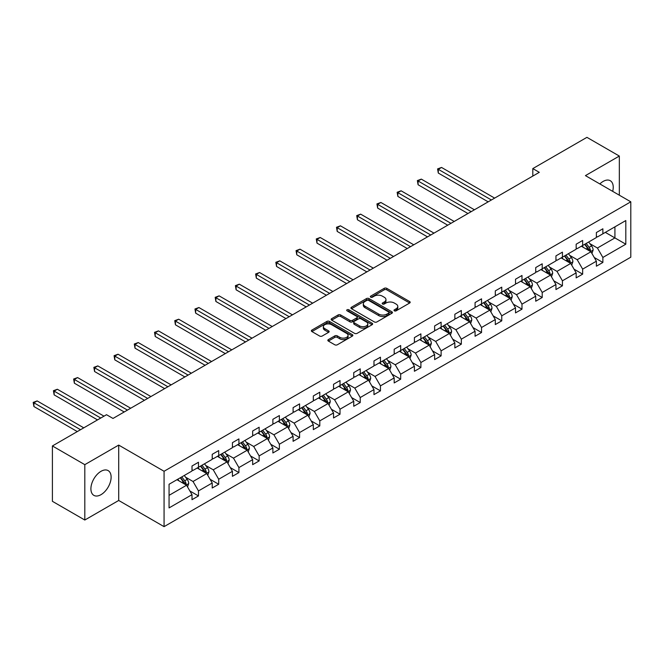 <?xml version="1.0" encoding="UTF-8"?>
<svg xmlns="http://www.w3.org/2000/svg" width="664" height="664" viewBox="0 0 664 664"><rect width="100%" height="100%" fill="white"/><g stroke="black" fill="none" stroke-linecap="round" stroke-linejoin="round"><path stroke-width="1" d="M394.358 310.827A1.262 0.73 0 0 0 396.142 310.827L409.655 303.025A1.801 1.037 0 0 0 410.186 302.286A1.801 1.037 0 0 0 409.655 301.556L386.755 288.334A1.801 1.037 0 0 0 384.215 288.334L370.695 296.136A1.262 0.73 0 0 0 370.329 296.65A1.262 0.73 0 0 0 370.695 297.165A1.262 0.73 0 0 0 372.479 297.165L374.23 296.152A5.76 3.32 0 0 1 382.373 296.152L384.282 297.256A5.76 3.32 0 0 1 385.967 299.605A5.76 3.32 0 0 1 384.282 301.954L382.53 302.967A1.262 0.73 0 0 0 382.157 303.481A1.262 0.73 0 0 0 382.53 303.996A1.262 0.73 0 0 0 384.307 303.996L386.058 302.983A5.76 3.32 0 0 1 394.2 302.983L396.109 304.087A5.76 3.32 0 0 1 397.794 306.436A5.76 3.32 0 0 1 396.109 308.785L394.358 309.797A1.262 0.73 0 0 0 393.993 310.312A1.262 0.73 0 0 0 394.358 310.827L394.358 309.797M101.011 494.663A14.301 8.258 120 0 0 110.357 482.064A14.301 8.258 120 0 0 108.157 470.61A14.301 8.258 120 0 0 101.011 471.315A14.301 8.258 120 0 0 91.674 483.915A14.301 8.258 120 0 0 93.865 495.369A14.301 8.258 120 0 0 101.011 494.663M612.689 191.357A14.301 8.258 120 0 0 610.274 180.716A14.301 8.258 120 0 0 603.128 181.421A14.301 8.258 120 0 0 599.849 183.945M328.365 339.603A1.801 1.037 0 0 0 327.833 340.333A1.801 1.037 0 0 0 328.365 341.072L334.789 344.782A1.801 1.037 0 0 0 337.329 344.782L352.343 336.108A1.801 1.037 0 0 0 352.874 335.378A1.801 1.037 0 0 0 352.343 334.639L329.444 321.417A1.801 1.037 0 0 0 326.904 321.417L311.889 330.091A1.801 1.037 0 0 0 311.358 330.821A1.801 1.037 0 0 0 311.889 331.56L319.65 336.034A1.801 1.037 0 0 0 322.189 336.034L328.622 332.332A1.801 1.037 0 0 0 329.145 331.593A1.801 1.037 0 0 0 328.622 330.863L324.771 328.638A4.814 2.78 0 0 1 323.36 326.671A4.814 2.78 0 0 1 326.331 324.107A4.814 2.78 0 0 1 331.577 324.704L346.649 333.411A4.814 2.78 0 0 1 348.06 335.378A4.814 2.78 0 0 1 345.089 337.943A4.814 2.78 0 0 1 339.843 337.345L337.329 335.893A1.801 1.037 0 0 0 334.789 335.893L328.365 339.603L328.365 341.072M118.707 445.087L84.809 464.659L52.406 445.951L52.406 501.32L84.809 520.028L118.707 500.465L164.066 526.652L164.066 471.274L118.707 445.087L118.707 500.465M619.329 195.191L619.329 156.057L585.432 175.62L630.8 201.814L164.066 471.274M619.329 156.057L586.926 137.348L532.81 168.59L532.81 176.068M52.406 445.951L106.522 414.709L113.004 418.444L539.293 172.333L532.81 168.59M374.355 321.932A1.801 1.037 0 0 0 376.903 321.932L391.909 313.267A1.801 1.037 0 0 0 392.441 312.536A1.801 1.037 0 0 0 391.909 311.798L369.01 298.576A1.801 1.037 0 0 0 366.47 298.576L351.455 307.241A1.801 1.037 0 0 0 350.924 307.98A1.801 1.037 0 0 0 351.455 308.71L374.355 321.932M347.571 311.101A1.262 0.73 0 0 1 348.849 311.275L348.849 309.781L372.13 323.219A1.801 1.037 0 0 1 372.653 323.957A1.801 1.037 0 0 1 372.13 324.688L357.116 333.353A1.801 1.037 0 0 1 354.568 333.353L331.668 320.139L331.668 318.67A1.801 1.037 0 0 0 331.145 319.401A1.801 1.037 0 0 0 331.668 320.139M331.668 318.67L338.092 314.96A1.801 1.037 0 0 1 340.64 314.96L349.928 320.322A1.801 1.037 0 0 0 352.476 320.322L356.734 317.857A1.801 1.037 0 0 0 357.265 317.126A1.801 1.037 0 0 0 356.734 316.388L347.064 310.81A1.262 0.73 0 0 1 346.699 310.296A1.262 0.73 0 0 1 347.471 309.623A1.262 0.73 0 0 1 348.849 309.781M84.809 464.659L84.809 520.028M169.063 484.264L192.004 471.017L192.004 466.004L198.478 462.26L198.478 467.273L212.223 459.339L212.223 454.325L218.697 450.59L218.697 455.604L232.441 447.669L232.441 442.656L238.916 438.912L238.916 443.925L252.66 435.999L252.66 430.986L259.143 427.243L259.143 432.256L272.879 424.321L272.879 419.308L279.361 415.564L279.361 420.578L293.098 412.651L293.098 407.638L299.58 403.895L299.58 408.908L313.317 400.973L313.317 395.96L319.799 392.216L319.799 397.23L333.536 389.303L333.536 384.29L340.018 380.547L340.018 385.56L353.754 377.625L353.754 372.612L360.237 368.869L360.237 373.89L373.973 365.955L373.973 360.942L380.455 357.199L380.455 362.212L394.192 354.277L394.192 349.264L400.674 345.529L400.674 350.542L414.411 342.607L414.411 337.594L420.893 333.851L420.893 338.864L434.629 330.938L434.629 325.916L441.112 322.181L441.112 327.194L454.848 319.259L454.848 314.246L461.331 310.503L461.331 315.516L475.075 307.59L475.075 302.577L481.549 298.833L481.549 303.846L495.294 295.912L495.294 290.898L501.768 287.155L501.768 292.168L515.513 284.242L515.513 279.229L521.987 275.485L521.987 280.498L535.732 272.564L535.732 267.55L542.214 263.807L542.214 268.82L555.951 260.894L555.951 255.881L562.433 252.137L562.433 257.151L576.169 249.216L576.169 244.203L582.652 240.459L582.652 245.481L596.388 237.546L596.388 232.533L602.87 228.789L602.87 233.803L625.812 220.556L625.812 244.203L602.87 257.449L602.87 262.463L596.388 266.206L596.388 261.193L582.652 269.127L582.652 274.141L576.169 277.876L576.169 272.863L562.433 280.797L562.433 285.81L555.951 289.554L555.951 284.541L542.214 292.467L542.214 297.489L535.732 301.224L535.732 296.21L521.987 304.145L521.987 309.158L515.513 312.902L515.513 307.888L501.768 315.815L501.768 320.828L495.294 324.572L495.294 319.558L481.549 327.493L481.549 332.506L475.075 336.25L475.075 331.236L461.331 339.163L461.331 344.176L454.848 347.919L454.848 342.906L441.112 350.841L441.112 355.854L434.629 359.597L434.629 354.584L420.893 362.511L420.893 367.524L414.411 371.267L414.411 366.254L400.674 374.189L400.674 379.202L394.192 382.937L394.192 377.924L380.455 385.859L380.455 390.872L373.973 394.615L373.973 389.602L360.237 397.537L360.237 402.55L353.754 406.285L353.754 401.272L340.018 409.207L340.018 414.22L333.536 417.963L333.536 412.95L319.799 420.876L319.799 425.898L313.317 429.633L313.317 424.62L299.58 432.554L299.58 437.568L293.098 441.311L293.098 436.298L279.361 444.224L279.361 449.237L272.879 452.981L272.879 447.968L259.143 455.902L259.143 460.916L252.66 464.659L252.66 459.646L238.916 467.572L238.916 472.585L232.441 476.329L232.441 471.315L218.697 479.25L218.697 484.264L212.223 488.007L212.223 482.994L198.478 490.92L198.478 495.933L192.004 499.677L192.004 494.663L169.063 507.91L169.063 484.264M164.066 526.652L630.8 257.192L630.8 201.814M197.183 468.02L206.778 473.565L193.033 481.491L185.538 477.159M193.033 481.491L198.478 490.92M206.778 473.565L212.223 482.994M192.004 469.821L193.033 470.419L198.478 467.273M217.402 456.351L226.997 461.887L213.26 469.821L205.757 465.489M213.26 469.821L218.697 479.25M226.997 461.887L232.441 471.315M212.223 458.143L213.26 458.741L218.697 455.604M237.621 444.672L247.216 450.217L233.479 458.143L225.976 453.811M233.479 458.143L238.916 467.572M247.216 450.217L252.66 459.646M232.441 446.474L233.479 447.071L238.916 443.925M257.839 433.003L267.434 438.539L253.698 446.474L246.195 442.141M253.698 446.474L259.143 455.902M267.434 438.539L272.879 447.968M252.66 434.796L253.698 435.393L259.143 432.256M278.058 421.333L287.653 426.869L273.917 434.796L266.413 430.471M273.917 434.796L279.361 444.224M287.653 426.869L293.098 436.298M272.879 423.126L273.917 423.723L279.361 420.578M298.285 409.655L307.872 415.191L294.135 423.126L286.632 418.793M294.135 423.126L299.58 432.554M307.872 415.191L313.317 424.62M293.098 411.448L294.135 412.053L299.58 408.908M318.504 397.985L328.091 403.521L314.354 411.448L306.851 407.123M314.354 411.448L319.799 420.876M328.091 403.521L333.536 412.95M313.317 399.778L314.354 400.375L319.799 397.23M338.723 386.307L348.309 391.843L334.573 399.778L327.07 395.445M334.573 399.778L340.018 409.207M348.309 391.843L353.754 401.272M333.536 388.108L334.573 388.706L340.018 385.56M358.942 374.637L368.528 380.173L354.792 388.108L347.289 383.775M354.792 388.108L360.237 397.537M368.528 380.173L373.973 389.602M353.754 376.43L354.792 377.027L360.237 373.89M379.161 362.959L388.747 368.495L375.011 376.43L367.507 372.097M375.011 376.43L380.455 385.859M388.747 368.495L394.192 377.924M373.973 364.76L375.011 365.358L380.455 362.212M399.379 351.289L408.966 356.825L395.229 364.76L387.726 360.428M395.229 364.76L400.674 374.189M408.966 356.825L414.411 366.254M394.192 353.082L395.229 353.68L400.674 350.542M419.598 339.611L429.193 345.156L415.448 353.082L407.945 348.749M415.448 353.082L420.893 362.511M429.193 345.156L434.629 354.584M414.411 341.412L415.448 342.01L420.893 338.864M439.817 327.941L449.412 333.477L435.667 341.412L428.164 337.08M435.667 341.412L441.112 350.841M449.412 333.477L454.848 342.906M434.629 329.734L435.667 330.332L441.112 327.194M460.036 316.263L469.631 321.808L455.886 329.734L448.391 325.401M455.886 329.734L461.331 339.163M469.631 321.808L475.075 331.236M454.848 318.064L455.886 318.662L461.331 315.516M480.255 304.593L489.849 310.129L476.105 318.064L468.61 313.732M476.105 318.064L481.549 327.493M489.849 310.129L495.294 319.558M475.075 306.386L476.105 306.984L481.549 303.846M500.473 292.924L510.068 298.46L496.332 306.386L488.829 302.062M496.332 306.386L501.768 315.815M510.068 298.46L515.513 307.888M495.294 294.716L496.332 295.314L501.768 292.168M520.692 281.245L530.287 286.782L516.55 294.716L509.047 290.384M516.55 294.716L521.987 304.145M530.287 286.782L535.732 296.21M515.513 283.038L516.55 283.644L521.987 280.498M540.911 269.576L550.506 275.112L536.769 283.038L529.266 278.714M536.769 283.038L542.214 292.467M550.506 275.112L555.951 284.541M535.732 271.368L536.769 271.966L542.214 268.82M561.13 257.898L570.725 263.434L556.988 271.368L549.485 267.036M556.988 271.368L562.433 280.797M570.725 263.434L576.169 272.863M555.951 259.699L556.988 260.296L562.433 257.151M581.357 246.228L590.943 251.764L577.207 259.699L569.704 255.366M577.207 259.699L582.652 269.127M590.943 251.764L596.388 261.193M576.169 248.021L577.207 248.618L582.652 245.481M605.327 232.383L614.922 237.919L597.426 248.021L589.923 243.688M597.426 248.021L602.87 257.449M625.812 244.203L614.922 237.919L614.922 226.847L625.812 220.556M596.388 236.351L597.426 236.948L602.87 233.803M169.063 495.336L186.559 485.235L176.964 479.699M186.559 485.235L192.004 494.663M594.247 257.491L602.87 262.463M574.028 269.161L582.652 274.141M553.809 280.839L562.433 285.81M533.59 292.509L542.214 297.489M513.372 304.178L521.987 309.158M493.153 315.856L501.768 320.828M472.934 327.526L481.549 332.506M452.715 339.204L461.331 344.176M432.496 350.874L441.112 355.854M412.278 362.552L420.893 367.524M392.059 374.222L400.674 379.202M371.84 385.9L380.455 390.872M351.613 397.57L360.237 402.55M331.394 409.248L340.018 414.22M311.175 420.918L319.799 425.898M290.957 432.588L299.58 437.568M270.738 444.266L279.361 449.237M250.519 455.936L259.143 460.916M230.3 467.614L238.916 472.585M210.081 479.284L218.697 484.264M189.862 490.962L198.478 495.933M394.864 311.001L396.109 310.287A5.76 3.32 0 0 0 397.794 307.93L397.794 306.436M385.967 299.605L385.967 301.099A5.76 3.32 0 0 1 384.282 303.456L383.028 304.17M409.655 301.556L409.655 303.025L386.755 289.828A1.801 1.037 0 0 0 384.215 289.828L371.201 297.339M391.884 313.284L369.01 300.078A1.801 1.037 0 0 0 366.47 300.078L351.48 308.727L351.455 307.241M388.731 313.051A1.262 0.73 0 0 0 389.096 312.536A1.262 0.73 0 0 0 388.731 312.022L368.628 300.41A1.262 0.73 0 0 0 366.852 300.41L365.001 301.481A5.76 3.32 0 0 0 363.316 303.83A5.76 3.32 0 0 0 365.001 306.179L378.746 314.113A5.76 3.32 0 0 0 386.888 314.113L388.731 313.051L388.731 314.545A1.262 0.73 0 0 0 389.096 314.031L389.096 312.536M363.316 303.83L363.316 305.324A5.76 3.32 0 0 0 365.001 307.673L365.001 306.179M388.731 314.545L386.888 315.607A5.76 3.32 0 0 1 378.746 315.607L365.001 307.673M331.693 320.148L338.092 316.454L338.092 314.96M357.265 317.126L357.265 318.62A1.801 1.037 0 0 1 356.734 319.359L352.476 321.816A1.801 1.037 0 0 1 349.928 321.816L340.64 316.454A1.801 1.037 0 0 0 338.092 316.454M348.849 311.275L372.106 324.704M359.564 325.883A4.814 2.78 0 0 0 364.81 326.489A4.814 2.78 0 0 0 367.781 323.916A4.814 2.78 0 0 0 366.37 321.957L361.058 318.886A1.801 1.037 0 0 0 358.518 318.886L354.252 321.351A1.801 1.037 0 0 0 353.729 322.082A1.801 1.037 0 0 0 354.252 322.82L359.564 325.883L359.564 327.377A4.814 2.78 0 0 0 364.81 327.983A4.814 2.78 0 0 0 367.781 325.418L367.781 323.916M353.729 322.082L353.729 323.575A1.801 1.037 0 0 0 354.252 324.314L354.252 322.82M359.564 327.377L354.252 324.314M348.06 335.378L348.06 336.872A4.814 2.78 0 0 1 345.089 339.437A4.814 2.78 0 0 1 339.843 338.839L337.329 337.387A1.801 1.037 0 0 0 334.789 337.387L328.389 341.08M323.36 326.671L323.36 328.165A4.814 2.78 0 0 0 324.771 330.132L324.771 328.638M328.597 332.34L324.771 330.132M352.343 334.639L352.343 336.108L329.444 322.92A1.801 1.037 0 0 0 326.904 322.92L311.914 331.568M591.931 253.465L593.118 250.029A4.855 2.805 -120 0 0 591.574 245.887L588.661 242.003M583.44 247.431L582.179 245.746M494.639 198.113L441.543 167.452L438.298 169.32L438.298 173.063L488.164 201.848M590.23 251.349L590.495 250.237A4.855 2.805 -120 0 0 589.109 247.315L586.196 243.431M584.984 244.128L588.188 248.402A2.473 1.428 60 0 1 588.636 249.158L590.495 250.237M584.644 244.327L587.557 248.212A4.855 2.805 60 0 1 588.76 250.502M438.298 173.063L437.584 168.913L491.401 199.98M437.584 168.913L441.543 167.452M571.712 265.143L572.899 261.699A4.855 2.805 -120 0 0 571.355 257.566L568.442 253.681M563.221 259.109L561.96 257.424M474.42 209.782L421.325 179.122L418.079 180.998L418.079 184.741L467.946 213.526M570.011 263.019L570.276 261.906A4.855 2.805 -120 0 0 568.89 258.985L565.977 255.101M564.765 255.806L567.969 260.081A2.473 1.428 60 0 1 568.417 260.827L570.276 261.906M564.425 255.997L567.33 259.881A4.855 2.805 60 0 1 568.542 262.18M418.079 184.741L417.365 180.583L471.183 211.65M417.365 180.583L421.325 179.122M551.494 276.813L552.68 273.377A4.855 2.805 -120 0 0 551.137 269.235L548.223 265.351M543.003 270.779L541.741 269.094M454.201 221.461L401.106 190.8L397.861 192.668L397.861 196.411L447.727 225.196M549.792 274.697L550.058 273.585A4.855 2.805 -120 0 0 548.671 270.663L545.758 266.779M544.546 267.476L547.742 271.75A2.473 1.428 60 0 1 548.198 272.506L550.058 273.585M544.206 267.675L547.111 271.559A4.855 2.805 60 0 1 548.323 273.85M397.861 196.411L397.147 192.261L450.964 223.328M397.147 192.261L401.106 190.8M531.275 288.491L532.462 285.047A4.855 2.805 -120 0 0 530.909 280.913L528.005 277.029M522.784 282.449L521.522 280.764M433.982 233.13L380.887 202.47L377.642 204.346L377.642 208.081L427.5 236.874M529.573 286.367L529.839 285.254A4.855 2.805 -120 0 0 528.453 282.333L525.539 278.448M524.328 279.154L527.523 283.428A2.473 1.428 60 0 1 527.98 284.175L529.839 285.254M523.987 279.345L526.892 283.229A4.855 2.805 60 0 1 528.104 285.528M377.642 208.081L376.928 203.931L430.745 234.998M376.928 203.931L380.887 202.47M511.056 300.161L512.243 296.725A4.855 2.805 -120 0 0 510.691 292.583L507.786 288.699M502.565 294.127L501.303 292.442M413.763 244.8L360.66 214.148L357.423 216.016L357.423 219.759L407.281 248.543M509.346 298.045L509.62 296.924A4.855 2.805 -120 0 0 508.234 294.003L505.321 290.118M504.101 290.824L507.304 295.098A2.473 1.428 60 0 1 507.752 295.853L509.62 296.924M503.769 291.023L506.673 294.907A4.855 2.805 60 0 1 507.885 297.198M357.423 219.759L356.709 215.609L410.526 246.676M356.709 215.609L360.66 214.148M490.829 311.839L492.024 308.395A4.855 2.805 -120 0 0 490.472 304.261L487.567 300.377M482.346 305.797L481.085 304.112M393.544 256.478L340.441 225.818L337.204 227.694L337.204 231.429L387.062 260.222M489.127 309.714L489.401 308.602A4.855 2.805 -120 0 0 488.015 305.681L485.102 301.796M483.882 302.502L487.085 306.776A2.473 1.428 60 0 1 487.534 307.523L489.401 308.602M483.55 302.693L486.455 306.577A4.855 2.805 60 0 1 487.666 308.868M337.204 231.429L336.49 227.279L390.308 258.346M336.49 227.279L340.441 225.818M470.61 323.509L471.805 320.065A4.855 2.805 -120 0 0 470.253 315.931L467.348 312.047M462.127 317.475L460.866 315.79M373.326 268.148L320.222 237.496L316.985 239.364L316.985 243.107L366.843 271.891M468.909 321.393L469.182 320.272A4.855 2.805 -120 0 0 467.796 317.351L464.883 313.466M463.663 314.172L466.867 318.446A2.473 1.428 60 0 1 467.315 319.201L469.182 320.272M463.331 314.371L466.236 318.255A4.855 2.805 60 0 1 467.448 320.546M316.985 243.107L316.272 238.949L370.089 270.024M316.272 238.949L320.222 237.496M450.391 335.187L451.586 331.743A4.855 2.805 -120 0 0 450.034 327.609L447.129 323.725M441.909 329.145L440.647 327.46M353.107 279.826L300.003 249.166L296.767 251.033L296.767 254.777L346.625 283.569M448.69 333.062L448.964 331.95A4.855 2.805 -120 0 0 447.569 329.029L444.664 325.144M443.444 325.841L446.648 330.124A2.473 1.428 60 0 1 447.096 330.871L448.964 331.95M443.104 326.041L446.017 329.925A4.855 2.805 60 0 1 447.229 332.216M296.767 254.777L296.053 250.627L349.87 281.694M296.053 250.627L300.003 249.166M430.172 346.857L431.368 343.412A4.855 2.805 -120 0 0 429.815 339.279L426.902 335.395M421.69 340.823L420.428 339.138M332.888 291.496L279.785 260.844L276.548 262.712L276.548 266.455L326.406 295.239M428.471 344.74L428.745 343.62A4.855 2.805 -120 0 0 427.35 340.698L424.445 336.814M423.225 337.519L426.429 341.794A2.473 1.428 60 0 1 426.877 342.549L428.745 343.62M422.885 337.71L425.798 341.595A4.855 2.805 60 0 1 427.01 343.894M276.548 266.455L275.834 262.297L329.651 293.372M275.834 262.297L279.785 260.844M409.954 358.535L411.149 355.091A4.855 2.805 -120 0 0 409.597 350.949L406.683 347.064M401.471 352.493L400.209 350.808M312.669 303.174L259.566 272.514L256.329 274.381L256.329 278.125L306.187 306.909M408.252 356.41L408.526 355.298A4.855 2.805 -120 0 0 407.132 352.376L404.227 348.492M403.007 349.189L406.21 353.464A2.473 1.428 60 0 1 406.658 354.219L408.526 355.298M402.666 349.388L405.579 353.273A4.855 2.805 60 0 1 406.791 355.564M256.329 278.125L255.615 273.975L309.424 305.042M255.615 273.975L259.566 272.514M389.735 370.205L390.93 366.76A4.855 2.805 -120 0 0 389.378 362.627L386.465 358.743M381.252 364.171L379.991 362.486M292.45 314.844L239.347 284.184L236.11 286.059L236.11 289.803L285.968 318.587M388.033 368.088L388.307 366.968A4.855 2.805 -120 0 0 386.913 364.046L384.008 360.162M382.788 360.867L385.991 365.142A2.473 1.428 60 0 1 386.44 365.889L388.307 366.968M382.447 361.058L385.361 364.943A4.855 2.805 60 0 1 386.572 367.242M236.11 289.803L235.396 285.644L289.205 316.72M235.396 285.644L239.347 284.184M369.516 381.875L370.711 378.438A4.855 2.805 -120 0 0 369.159 374.297L366.246 370.412M361.025 375.841L359.763 374.156M272.232 326.522L219.128 295.862L215.891 297.729L215.891 301.473L265.749 330.257M367.814 379.758L368.088 378.646A4.855 2.805 -120 0 0 366.694 375.724L363.789 371.84M362.569 372.537L365.773 376.812A2.473 1.428 60 0 1 366.221 377.567L368.088 378.646M362.229 372.736L365.142 376.621A4.855 2.805 60 0 1 366.354 378.912M215.891 301.473L215.177 297.323L268.986 328.389M215.177 297.323L219.128 295.862M349.297 393.553L350.492 390.108A4.855 2.805 -120 0 0 348.94 385.975L346.027 382.091M340.806 387.519L339.545 385.834M252.013 338.192L198.91 307.532L195.664 309.407L195.664 313.151L245.531 341.935M347.596 391.428L347.87 390.316A4.855 2.805 -120 0 0 346.475 387.394L343.562 383.51M342.35 384.215L345.554 388.49A2.473 1.428 60 0 1 346.002 389.237L347.87 390.316M342.01 384.406L344.923 388.291A4.855 2.805 60 0 1 346.135 390.59M195.664 313.151L194.959 308.992L248.768 340.059M194.959 308.992L198.91 307.532M329.078 405.223L330.265 401.786A4.855 2.805 -120 0 0 328.721 397.645L325.808 393.76M320.587 399.188L319.326 397.504M231.794 349.862L178.691 319.21L175.445 321.077L175.445 324.82L225.312 353.605M327.377 403.106L327.651 401.994A4.855 2.805 -120 0 0 326.256 399.072L323.343 395.188M322.131 395.885L325.335 400.16A2.473 1.428 60 0 1 325.783 400.915L327.651 401.994M321.791 396.084L324.704 399.969A4.855 2.805 60 0 1 325.908 402.259M175.445 324.82L174.74 320.671L228.549 351.737M174.74 320.671L178.691 319.21M308.86 416.901L310.046 413.456A4.855 2.805 -120 0 0 308.503 409.323L305.589 405.438M300.369 410.858L299.107 409.173M211.567 361.54L158.472 330.879L155.227 332.755L155.227 336.49L205.093 365.283M307.158 414.776L307.424 413.664A4.855 2.805 -120 0 0 306.038 410.742L303.124 406.858M301.912 407.563L305.116 411.838A2.473 1.428 60 0 1 305.564 412.585L307.424 413.664M301.572 407.754L304.486 411.638A4.855 2.805 60 0 1 305.689 413.938M155.227 336.49L154.513 332.34L208.33 363.407M154.513 332.34L158.472 330.879M288.641 428.57L289.828 425.126A4.855 2.805 -120 0 0 288.284 420.993L285.371 417.108M280.15 422.536L278.888 420.851M191.348 373.209L138.253 342.558L135.008 344.425L135.008 348.168L184.874 376.953M286.939 426.454L287.205 425.334A4.855 2.805 -120 0 0 285.819 422.412L282.906 418.527M281.694 419.233L284.897 423.507A2.473 1.428 60 0 1 285.346 424.263L287.205 425.334M281.353 419.432L284.258 423.317A4.855 2.805 60 0 1 285.47 425.607M135.008 348.168L134.294 344.01L188.111 375.085M134.294 344.01L138.253 342.558M268.422 440.249L269.609 436.804A4.855 2.805 -120 0 0 268.057 432.671L265.152 428.786M259.931 434.206L258.669 432.521M171.129 384.888L118.034 354.227L114.789 356.103L114.789 359.838L164.655 388.631M266.721 438.124L266.986 437.012A4.855 2.805 -120 0 0 265.6 434.09L262.687 430.206M261.475 430.911L264.67 435.186A2.473 1.428 60 0 1 265.127 435.933L266.986 437.012M261.135 431.102L264.04 434.986A4.855 2.805 60 0 1 265.251 437.277M114.789 359.838L114.075 355.688L167.892 386.755M114.075 355.688L118.034 354.227M248.203 451.918L249.39 448.474A4.855 2.805 -120 0 0 247.838 444.341L244.933 440.456M239.712 445.884L238.451 444.199M150.911 396.557L97.815 365.906L94.57 367.773L94.57 371.516L144.428 400.301M246.493 449.802L246.767 448.681A4.855 2.805 -120 0 0 245.381 445.76L242.468 441.875M241.256 442.581L244.452 446.855A2.473 1.428 60 0 1 244.908 447.611L246.767 448.681M240.916 442.78L243.821 446.664A4.855 2.805 60 0 1 245.033 448.955M94.57 371.516L93.856 367.358L147.674 398.433M93.856 367.358L97.815 365.906M227.984 463.596L229.171 460.152A4.855 2.805 -120 0 0 227.619 456.019L224.714 452.134M219.493 457.554L218.232 455.869M130.692 408.236L77.588 377.575L74.351 379.443L74.351 383.186L124.21 411.979M226.275 461.472L226.548 460.359A4.855 2.805 -120 0 0 225.162 457.438L222.249 453.554M221.029 454.251L224.233 458.534A2.473 1.428 60 0 1 224.681 459.281L226.548 460.359M220.697 454.45L223.602 458.334A4.855 2.805 60 0 1 224.814 460.625M74.351 383.186L73.638 379.036L127.455 410.103M73.638 379.036L77.588 377.575M207.757 475.266L208.952 471.822A4.855 2.805 -120 0 0 207.4 467.688L204.495 463.804M199.275 469.232L198.013 467.547M103.991 416.162L57.37 389.253L54.133 391.121L54.133 394.864L97.517 419.905M206.056 473.15L206.33 472.029A4.855 2.805 -120 0 0 204.944 469.108L202.03 465.223M200.81 465.929L204.014 470.203A2.473 1.428 60 0 1 204.462 470.959L206.33 472.029M200.478 466.12L203.383 470.004A4.855 2.805 60 0 1 204.595 472.303M54.133 394.864L53.419 390.706L100.754 418.038M53.419 390.706L57.37 389.253M187.538 486.944L188.734 483.5A4.855 2.805 -120 0 0 187.182 479.358L184.277 475.474M179.056 480.902L177.794 479.217M83.772 427.84L37.151 400.923L33.914 402.791L33.914 406.534L77.29 431.583M185.837 484.82L186.111 483.707A4.855 2.805 -120 0 0 184.716 480.786L181.811 476.901M180.591 477.599L183.795 481.873A2.473 1.428 60 0 1 184.243 482.628L186.111 483.707M180.259 477.798L183.164 481.682A4.855 2.805 60 0 1 184.376 483.973M33.914 406.534L33.2 402.384L80.535 429.708M33.2 402.384L37.151 400.923M396.109 310.287L396.109 308.785M382.53 303.996L382.53 302.967M384.282 303.456L384.282 301.954M370.695 297.165L370.695 296.136M384.215 289.828L384.215 288.334M386.755 289.828L386.755 288.334M366.47 300.078L366.47 298.576M369.01 300.078L369.01 298.576M391.909 313.267L391.909 311.798M378.746 315.607L378.746 314.113M386.888 315.607L386.888 314.113M340.64 316.454L340.64 314.96M349.928 321.816L349.928 320.322M352.476 321.816L352.476 320.322M356.734 319.359L356.734 317.857M372.13 324.688L372.13 323.219M334.789 337.387L334.789 335.893M337.329 337.387L337.329 335.893M339.843 338.839L339.843 337.345M328.622 332.332L328.622 330.863M311.889 331.56L311.889 330.091M326.904 322.92L326.904 321.417M329.444 322.92L329.444 321.417M590.595 251.565L593.093 250.12M589.109 247.315L591.574 245.887M586.171 249.008L587.557 248.212M570.376 263.234L572.866 261.79M568.89 258.985L571.355 257.566M565.952 260.678L567.33 259.881M550.157 274.904L552.647 273.468M548.671 270.663L551.137 269.235M545.733 272.356L547.111 271.559M529.938 286.582L532.428 285.138M528.453 282.333L530.909 280.913M525.514 284.026L526.892 283.229M509.72 298.252L512.21 296.816M508.234 294.003L510.691 292.583M505.296 295.704L506.673 294.907M489.501 309.93L491.991 308.486M488.015 305.681L490.472 304.261M485.077 307.374L486.455 306.577M469.282 321.6L471.772 320.164M467.796 317.351L470.253 315.931M464.858 319.052L466.236 318.255M449.055 333.278L451.553 331.834M447.569 329.029L450.034 327.609M444.639 330.722L446.017 329.925M428.836 344.948L431.334 343.512M427.35 340.698L429.815 339.279M424.421 342.4L425.798 341.595M408.617 356.626L411.116 355.182M407.132 352.376L409.597 350.949M404.193 354.07L405.579 353.273M388.398 368.296L390.897 366.86M386.913 364.046L389.378 362.627M383.975 365.739L385.361 364.943M368.18 379.974L370.678 378.53M366.694 375.724L369.159 374.297M363.756 377.418L365.142 376.621M347.961 391.644L350.459 390.2M346.475 387.394L348.94 385.975M343.537 389.087L344.923 388.291M327.742 403.314L330.24 401.878M326.256 399.072L328.721 397.645M323.318 400.765L324.704 399.969M307.523 414.992L310.022 413.547M306.038 410.742L308.503 409.323M303.099 412.435L304.486 411.638M287.304 426.661L289.794 425.226M285.819 422.412L288.284 420.993M282.881 424.113L284.258 423.317M267.086 438.34L269.576 436.895M265.6 434.09L268.057 432.671M262.662 435.783L264.04 434.986M246.867 450.009L249.357 448.574M245.381 445.76L247.838 444.341M242.443 447.461L243.821 446.664M226.648 461.688L229.138 460.243M225.162 457.438L227.619 456.019M222.224 459.131L223.602 458.334M206.429 473.357L208.919 471.921M204.944 469.108L207.4 467.688M202.005 470.809L203.383 470.004M186.21 485.035L188.7 483.591M184.716 480.786L187.182 479.358M181.787 482.479L183.164 481.682"/></g></svg>
